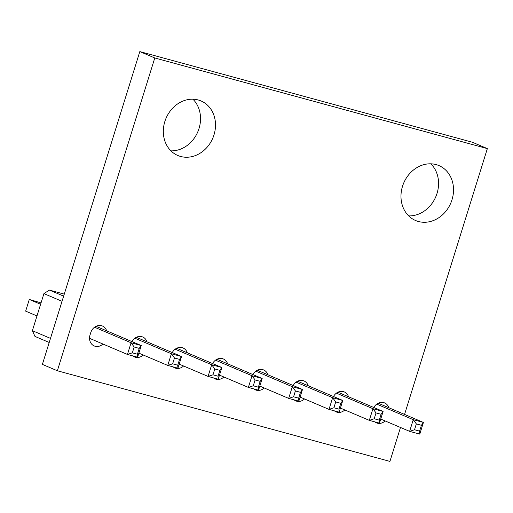 <?xml version="1.0" encoding="UTF-8"?>
<svg xmlns="http://www.w3.org/2000/svg" width="513" height="513" viewBox="0 0 513 513"><rect width="100%" height="100%" fill="white"/><g stroke="black" fill="none" stroke-linecap="round" stroke-linejoin="round"><path stroke-width="0.77" d="M64.272 294.129L49.402 290.076L43.932 293.609L32.383 330.686L34.974 336.419L49.216 342.479M49.402 290.076L63.65 296.136M43.932 293.609L62.035 301.317M32.383 330.686L50.492 338.388M40.61 304.273L29.286 299.457L25.65 311.135L36.974 315.95M29.286 299.457L41.04 302.901M89.538 338.317L127.442 354.445L137.599 357.215L137.42 354.22L132.341 352.835L134.162 347L139.241 348.378L137.42 354.22M94.539 327.217L131.078 342.767L127.442 354.445L132.341 352.835M96.034 326.3L141.235 345.538L137.599 357.215M134.162 347L131.078 342.767L141.235 345.538L139.241 348.378M136.343 337.291L181.544 356.522L177.908 368.199L177.735 365.205L179.55 359.369L181.544 356.522L171.393 353.758L167.751 365.429L177.908 368.199M134.848 338.208L171.393 353.758L174.471 357.984L179.55 359.369M138.869 353.143L167.751 365.429L172.657 363.82L177.735 365.205M259.802 386.103L288.684 398.396L298.842 401.16L298.662 398.171L293.583 396.786L288.684 398.396L292.32 386.719L302.478 389.482L298.842 401.16M257.276 370.251L302.478 389.482L300.483 392.33L298.662 398.171M255.782 371.168L292.32 386.719L295.405 390.944L300.483 392.33M176.652 348.276L221.86 367.513L218.224 379.19L218.044 376.196L219.859 370.354L221.86 367.513L211.702 364.743L208.066 376.42L218.224 379.19M175.157 349.193L211.702 364.743L214.78 368.969L219.859 370.354M179.178 364.127L208.066 376.42L212.966 374.811L218.044 376.196M219.487 375.118L248.375 387.405L258.533 390.175L258.353 387.18L253.275 385.795L248.375 387.405L252.011 375.728L262.169 378.498L258.533 390.175M216.967 359.267L262.169 378.498L260.174 381.345L258.353 387.18M215.473 360.184L252.011 375.728L255.096 379.96L260.174 381.345M337.9 392.227L383.102 411.458L379.466 423.135L379.287 420.141L381.108 414.305L383.102 411.458L372.945 408.694L369.309 420.365L379.466 423.135M336.4 393.144L372.945 408.694L376.029 412.92L381.108 414.305M340.42 408.079L369.309 420.365L374.208 418.755L379.287 420.141M300.111 397.088L329 409.38L339.157 412.151L338.978 409.156L333.899 407.771L335.714 401.935L340.792 403.314L338.978 409.156M296.091 382.153L332.636 397.703L329 409.38L333.899 407.771M297.585 381.236L342.793 400.473L339.157 412.151M335.714 401.935L332.636 397.703L342.793 400.473L340.792 403.314M380.736 419.063L409.618 431.356L419.775 434.126L419.596 431.132L414.517 429.747L409.618 431.356L413.254 419.679L423.411 422.449L419.775 434.126M378.209 403.212L423.411 422.449L421.417 425.29L419.596 431.132M376.715 404.129L413.254 419.679L416.338 423.905L421.417 425.29M174.471 357.984L172.657 363.82M295.405 390.944L293.583 396.786M214.78 368.969L212.966 374.811M255.096 379.96L253.275 385.795M376.029 412.92L374.208 418.755M416.338 423.905L414.517 429.747M404.558 414.427L487.35 148.61L472.383 142.236L139.818 51.595L42.387 364.39L57.36 370.764L389.925 461.405L400.493 427.47M487.35 148.61L154.785 57.963L139.818 51.595M154.785 57.963L57.36 370.764M102.959 344.024A9.574 8.202 -67 0 1 94.212 345.942A9.574 8.202 -67 0 1 90.025 334.976A9.574 8.202 -67 0 1 90.455 333.835A9.574 8.202 -67 0 1 90.75 332.655A9.574 8.202 -67 0 1 102.433 326.011A9.574 8.202 -67 0 1 106.659 330.827M143.268 355.015A9.574 8.202 -67 0 1 134.528 356.933A9.574 8.202 -67 0 1 132.841 355.913M131.937 341.581A9.574 8.202 -67 0 1 142.742 336.996A9.574 8.202 -67 0 1 146.974 341.812M183.577 366A9.574 8.202 -67 0 1 174.837 367.917A9.574 8.202 -67 0 1 173.15 366.904M172.253 352.566A9.574 8.202 -67 0 1 183.051 347.987A9.574 8.202 -67 0 1 187.283 352.797M223.892 376.991A9.574 8.202 -67 0 1 215.146 378.908A9.574 8.202 -67 0 1 213.459 377.889M212.562 363.557A9.574 8.202 -67 0 1 223.367 358.972A9.574 8.202 -67 0 1 227.592 363.788M264.201 387.975A9.574 8.202 -67 0 1 255.461 389.893A9.574 8.202 -67 0 1 253.775 388.88M252.871 374.541A9.574 8.202 -67 0 1 263.676 369.963A9.574 8.202 -67 0 1 267.901 374.772M304.51 398.96A9.574 8.202 -67 0 1 295.77 400.877A9.574 8.202 -67 0 1 294.084 399.864M293.186 385.532A9.574 8.202 -67 0 1 303.985 380.947A9.574 8.202 -67 0 1 308.217 385.763M344.826 409.951A9.574 8.202 -67 0 1 336.079 411.868A9.574 8.202 -67 0 1 334.393 410.849M333.495 396.517A9.574 8.202 -67 0 1 344.3 391.932A9.574 8.202 -67 0 1 348.526 396.748M385.135 420.936A9.574 8.202 -67 0 1 376.395 422.853A9.574 8.202 -67 0 1 374.708 421.84M373.804 407.502A9.574 8.202 -67 0 1 384.609 402.923A9.574 8.202 -67 0 1 388.835 407.732M164.846 121.523A29.632 25.4 -67 0 1 201.019 100.952A29.632 25.4 -67 0 1 212.786 138.17A29.632 25.4 -67 0 1 177.812 155.49A29.632 25.4 -67 0 1 164.846 121.523M402.513 186.302A29.844 25.586 -67 0 1 438.942 165.584A29.844 25.586 -67 0 1 450.792 203.065A29.844 25.586 -67 0 1 415.568 220.513A29.844 25.586 -67 0 1 402.513 186.302M192.92 99.208A29.632 25.4 -67 0 1 197.819 131.796A29.632 25.4 -67 0 1 170.938 150.867M430.849 163.827A29.844 25.586 -67 0 1 435.826 196.697A29.844 25.586 -67 0 1 408.688 215.902"/></g></svg>
